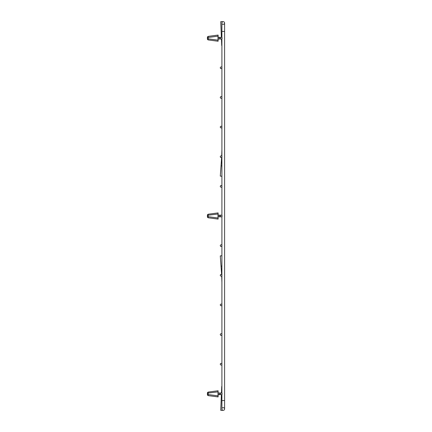 <?xml version="1.0" encoding="UTF-8"?>
<svg xmlns="http://www.w3.org/2000/svg" width="432" height="432" viewBox="0 0 432 432"><rect width="100%" height="100%" fill="white"/><g stroke="black" fill="none" stroke-linecap="round" stroke-linejoin="round"><path stroke-width="0.65" d="M218.122 391.856L218.122 393.007L218.111 390.771L208.381 392.045A1.118 1.118 0 0 0 207.409 393.152L207.409 394.54A1.118 1.118 0 0 0 208.381 395.653L218.003 396.922L217.998 395.842L208.175 394.54L208.175 393.152A1.118 0.351 -97.5 0 1 208.381 392.045L218.003 390.771L208.381 392.045A1.118 1.118 83.3 0 0 207.409 393.152L207.409 394.54A1.118 1.118 96.7 0 0 208.381 395.653A1.118 0.351 -82.5 0 1 208.175 394.54L207.409 394.54M207.409 393.152L217.998 391.856L218.003 390.771L208.381 392.045M217.998 391.856L217.998 395.842M208.429 395.658L218.111 396.922L218.122 394.686L218.122 395.842M218.236 393.007L218.236 394.686L218.009 393.007L221.314 393.007A0.837 0.832 -90 0 1 222.145 393.849A0.837 0.832 -90 0 1 221.314 394.686A0.837 0.832 -90 0 1 220.482 393.849A0.837 0.832 -90 0 1 221.314 393.007M220.288 186.359A0.837 0.837 0 0 1 221.546 185.63A0.837 0.837 0 0 1 221.546 187.083A0.837 0.837 0 0 1 220.288 186.359M222.145 38.151A0.837 0.832 90 0 0 221.314 37.314A0.837 0.832 90 0 0 220.482 38.151A0.837 0.832 90 0 0 221.314 38.993A0.837 0.832 90 0 0 222.145 38.151M220.288 67.792A0.837 0.837 0 0 1 221.546 67.068A0.837 0.837 0 0 1 221.546 68.521A0.837 0.837 0 0 1 220.288 67.792M218.003 396.922L208.381 395.653L218.111 396.922M207.409 215.309L217.998 214.007L218.003 212.922L218.122 215.163L218.111 212.922L208.381 214.196A1.118 1.118 0 0 0 207.409 215.309L207.409 216.691A1.118 1.118 0 0 0 208.381 217.804L218.111 219.078L217.998 217.993L208.175 216.691L208.175 215.309A1.118 0.351 -97.5 0 1 208.381 214.196A1.118 1.118 83.3 0 0 207.409 215.309L207.409 216.691A1.118 1.118 96.7 0 0 208.381 217.804L218.003 219.078L208.381 217.804A1.118 0.351 -82.5 0 1 208.175 216.691L207.409 216.691M218.122 217.993L218.111 219.078M208.429 217.809L218.003 219.078M222.145 216A0.837 0.832 -90 0 1 221.314 216.837A0.837 0.832 -90 0 1 220.482 216A0.837 0.832 -90 0 1 221.314 215.163A0.837 0.832 -90 0 1 222.145 216M221.908 176.24L220.288 176.116L221.638 157.383M221.697 156.103L221.908 149.488M220.288 364.208A0.837 0.837 0 0 0 221.546 364.932A0.837 0.837 0 0 0 221.546 363.479A0.837 0.837 0 0 0 220.288 364.208M221.908 37.568L221.908 22.993A1.345 1.345 0 0 1 223.252 21.654A1.345 1.345 0 0 1 223.895 24.176A1.345 1.345 0 0 1 222.529 24.127M224.591 400.561L221.908 400.561L221.908 409.007A1.345 1.345 0 0 0 223.252 410.346A1.345 1.345 0 0 0 223.895 407.824A1.345 1.345 0 0 0 222.529 407.873A1.345 1.345 0 0 1 224.591 409.007A1.345 1.345 0 0 1 223.252 410.346A1.345 1.345 0 0 0 224.591 409.007L224.591 22.993A1.345 1.345 0 0 0 222.437 21.929L222.426 21.6L220.747 21.67L221.389 37.314M222.437 410.071A1.345 1.345 0 0 0 223.252 410.346A1.345 1.345 0 0 1 222.437 410.071L222.426 410.4L220.747 410.33L221.389 394.686M220.288 245.641A0.837 0.837 0 0 0 221.546 246.37A0.837 0.837 0 0 0 221.546 244.917A0.837 0.837 0 0 0 220.288 245.641M220.288 304.922A0.837 0.837 0 0 0 221.546 305.651A0.837 0.837 0 0 0 221.546 304.198A0.837 0.837 0 0 0 220.288 304.922M217.998 214.007L217.998 217.993M218.236 215.163L218.236 216.837L218.009 215.163L221.314 215.163M221.908 282.512L221.697 275.897M221.638 274.617L220.288 255.884L221.908 255.76M220.288 156.719A0.837 0.837 0 0 1 221.546 155.99A0.837 0.837 0 0 1 221.546 157.442A0.837 0.837 0 0 1 220.288 156.719M220.288 334.568A0.837 0.837 0 0 0 221.546 335.291A0.837 0.837 0 0 0 221.546 333.839A0.837 0.837 0 0 0 220.288 334.568M220.687 216.718A0.837 0.837 0 0 0 221.125 216.837L220.255 216.837A0.837 0.832 -90 0 1 219.424 216A0.837 0.832 -90 0 1 220.255 215.163M221.125 215.163A0.837 0.837 0 0 0 220.687 215.282M220.288 127.078A0.837 0.837 0 0 1 221.546 126.349A0.837 0.837 0 0 1 221.546 127.802A0.837 0.837 0 0 1 220.288 127.078M220.288 97.432A0.837 0.837 0 0 1 221.546 96.709A0.837 0.837 0 0 1 221.546 98.161A0.837 0.837 0 0 1 220.288 97.432M218.122 40.144L218.122 38.993L218.111 41.229L208.381 39.955A1.118 0.351 97.5 0 1 208.175 38.848L207.409 38.848L207.409 37.46A1.118 1.118 -96.7 0 1 208.381 36.347L218.111 35.078L218.122 37.314L218.122 36.158M208.429 36.342L218.003 35.078L217.998 36.158L208.175 37.46L208.175 38.848L217.998 40.144L217.998 36.158M217.998 40.144L218.003 41.229L208.381 39.955A1.118 1.118 -83.3 0 1 207.409 38.848L207.409 37.46L208.175 37.46A1.118 0.351 82.5 0 1 208.381 36.347L218.111 35.078M218.236 38.993L218.236 37.314L218.009 38.993L221.314 38.993M220.288 275.281A0.837 0.837 0 0 0 221.546 276.01A0.837 0.837 0 0 0 221.546 274.558A0.837 0.837 0 0 0 220.288 275.281M218.236 37.314L220.255 37.314A0.837 0.832 90 0 0 219.424 38.151A0.837 0.832 90 0 0 220.255 38.993L221.125 38.993M221.103 165.85L221.908 165.915M218.236 394.686L220.255 394.686A0.837 0.832 -90 0 1 219.424 393.849A0.837 0.832 -90 0 1 220.255 393.007L221.125 393.007M221.908 31.439L224.591 31.439M221.103 266.15L221.908 266.085M221.908 51.457L221.908 45.581M221.908 380.543L221.908 386.419M218.236 216.837L221.314 216.837M221.908 400.561L221.908 394.432M221.908 393.266L221.908 364.505M221.908 363.906L221.908 334.865M221.908 334.265L221.908 305.224M221.908 304.625L221.908 275.584M221.908 274.984L221.908 245.943M221.908 245.338L221.908 216.583M221.908 215.417L221.908 186.662M221.908 186.057L221.908 157.016M221.908 156.416L221.908 127.375M221.908 126.776L221.908 97.735M221.908 97.135L221.908 68.094M221.908 67.495L221.908 38.734M218.003 212.922L208.381 214.196M218.003 35.078L208.381 36.347A1.118 1.118 0 0 0 207.409 37.46M207.409 38.848A1.118 1.118 0 0 0 208.381 39.955M221.729 45.592L221.459 38.977M221.729 386.408L221.459 393.023"/></g></svg>

